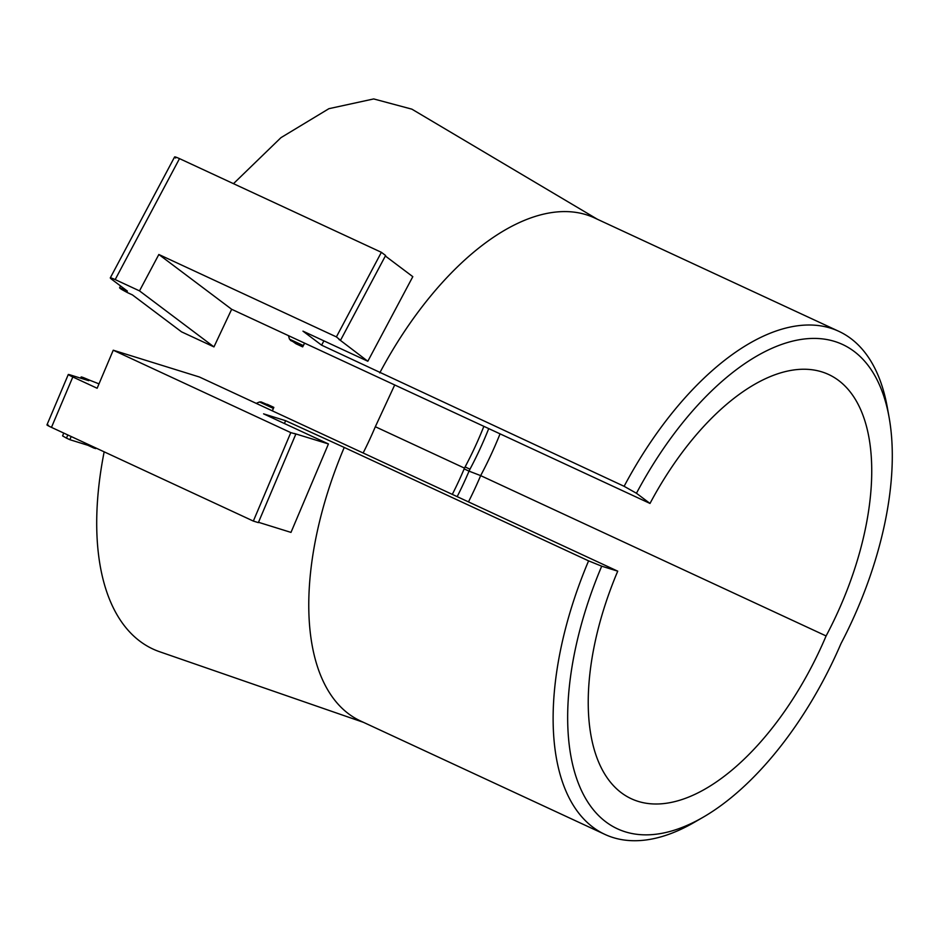 <?xml version="1.0" encoding="UTF-8"?>
<svg xmlns="http://www.w3.org/2000/svg" width="939" height="939" viewBox="0 0 939 939"><rect width="100%" height="100%" fill="white"/><g stroke="black" fill="none" stroke-linecap="round" stroke-linejoin="round"><path stroke-width="1.41" d="M468.479 501.884A215.195 108.384 114.9 0 0 480.662 475.615L826.097 635.949A215.195 108.384 -65.1 0 1 631.325 798.749A215.195 108.384 -65.1 0 1 621.325 792.751A215.195 108.384 -65.1 0 1 617.733 571.17L272.31 410.836L272.697 410.097A202.777 102.128 114.9 0 0 272.369 410.871M294.999 433.806L290.797 432.621L113.243 350.212L199.397 376.997L272.31 410.836L273.836 407.373L261.124 401.939L259.516 401.974L273.355 408.395M617.733 571.17L601.711 566.182A248.307 125.051 114.9 0 0 605.843 821.86A248.307 125.051 114.9 0 0 703.111 817.247L694.214 822.388A258.648 130.263 -65.1 0 1 604.916 834.407L360.564 720.988A258.648 130.263 -65.1 0 1 348.545 713.781A258.648 130.263 -65.1 0 1 344.237 447.445L285.62 420.695L263.577 413.853L328.439 443.947L294.33 433.478M104.159 451.835A280.784 141.413 114.9 0 0 139.888 641.196A280.784 141.413 114.9 0 0 159.63 651.736L363.581 722.384M604.916 834.407A258.648 130.263 -65.1 0 1 592.896 827.189A258.648 130.263 -65.1 0 1 588.589 560.865L344.237 447.445M703.111 817.247A248.307 125.051 114.9 0 0 840.992 643.591A248.307 125.051 114.9 0 0 889.104 417.397A248.307 125.051 114.9 0 0 636.454 493.257L649.999 503.445A215.195 108.384 -65.1 0 1 828.644 374.497A215.195 108.384 -65.1 0 1 826.097 635.949M304.659 343.158A202.777 102.128 114.9 0 0 304.025 344.331L304.565 343.122L649.999 503.445M272.697 410.097L273.836 407.373L267.228 404.298M500.053 433.853A215.195 108.384 114.9 0 1 480.662 475.615L469.077 471.167L469.969 469.195A202.777 102.128 114.9 0 0 488.726 428.595M457.176 496.637A202.777 102.128 114.9 0 0 469.042 471.143M601.711 566.182L588.589 560.865M452.305 494.384A202.777 102.128 114.9 0 0 464.171 468.89M469.969 469.195L465.098 466.929L464.124 468.866L469.077 471.167M256.206 403.371L259.516 401.974M363.135 452.997A215.195 108.384 114.9 0 0 375.33 426.729L464.488 468.115M113.243 350.212L97.14 388.253L72.819 376.973C68.195 374.778 67.162 374.039 69.721 374.767L88.747 380.682L81.177 376.938L80.66 378.159M48.37 425.167C45.811 424.451 46.844 425.179 51.469 427.374L253.342 521.075L290.797 432.621M258.495 522.295L290.984 532.401L328.439 443.947M284.423 423.524A264.857 133.397 -65.1 0 1 285.62 420.695M889.104 417.397L887.296 407.28A258.648 130.263 114.9 0 0 838.832 331.326A258.648 130.263 114.9 0 0 624.118 486.308L636.454 493.257M339.143 339.425L367.83 361.257L302.968 331.15L321.596 345.165L624.118 486.308M339.049 339.601L339.824 339.718L339.049 339.601M302.663 346.878L304.565 343.122L231.663 309.283L158.844 254.492L336.397 336.901L339.824 339.718M83.606 379.086L83.888 378.417C79.615 376.128 81.623 376.762 89.898 380.295L98.994 383.863M46.95 424.898L68.301 374.485L69.721 374.767M375.33 426.729L394.709 384.955M120.579 285.984L119.582 287.85L122.528 288.86C117.95 287.217 119.64 288.496 127.61 292.675L132.469 294.94L181.532 331.843L213.951 346.902L231.663 309.283M597.497 219.315L411.881 109.159L373.699 98.935L328.92 108.678L280.961 137.657L233.482 183.668M253.342 521.075L258.354 522.624L295.808 434.182M379.755 372.889A258.648 130.263 -65.1 0 1 594.481 217.907L838.832 331.326M323.908 340.869L321.596 345.165M303.285 345.564L289.458 339.132L295.926 343.733L302.663 346.855L304.025 344.331M465.098 466.929A202.777 102.128 114.9 0 0 483.867 426.341M289.458 339.132L288.473 335.646M385.342 255.995L412.808 276.665L367.83 361.257M336.397 336.901L381.375 252.309L179.502 158.621L115.18 279.587L139.5 290.879L158.844 254.492M139.5 290.879L213.951 346.902M115.18 279.587C110.544 277.521 109.253 277.322 111.307 279.012L127.399 291.113L122.528 288.86L123.056 287.85M174.607 156.942L110.274 277.921L111.307 279.012M175.628 158.034C173.574 156.344 174.865 156.543 179.502 158.621M381.375 252.309L385.612 255.502L340.634 340.094M67.819 434.968L66.481 438.126L62.573 435.884L63.758 433.079M66.481 438.126L69.85 439.687L71.188 436.529M69.85 439.687L87.902 445.297L88.254 444.452M87.902 445.297L93.654 447.973L94.017 447.128M93.654 447.973L95.696 448.607L95.954 448.02M72.819 376.973L51.469 427.374M261.124 401.939L273.636 407.749M302.945 346.233L290.433 340.423M302.663 346.867L296.125 343.838"/></g></svg>
